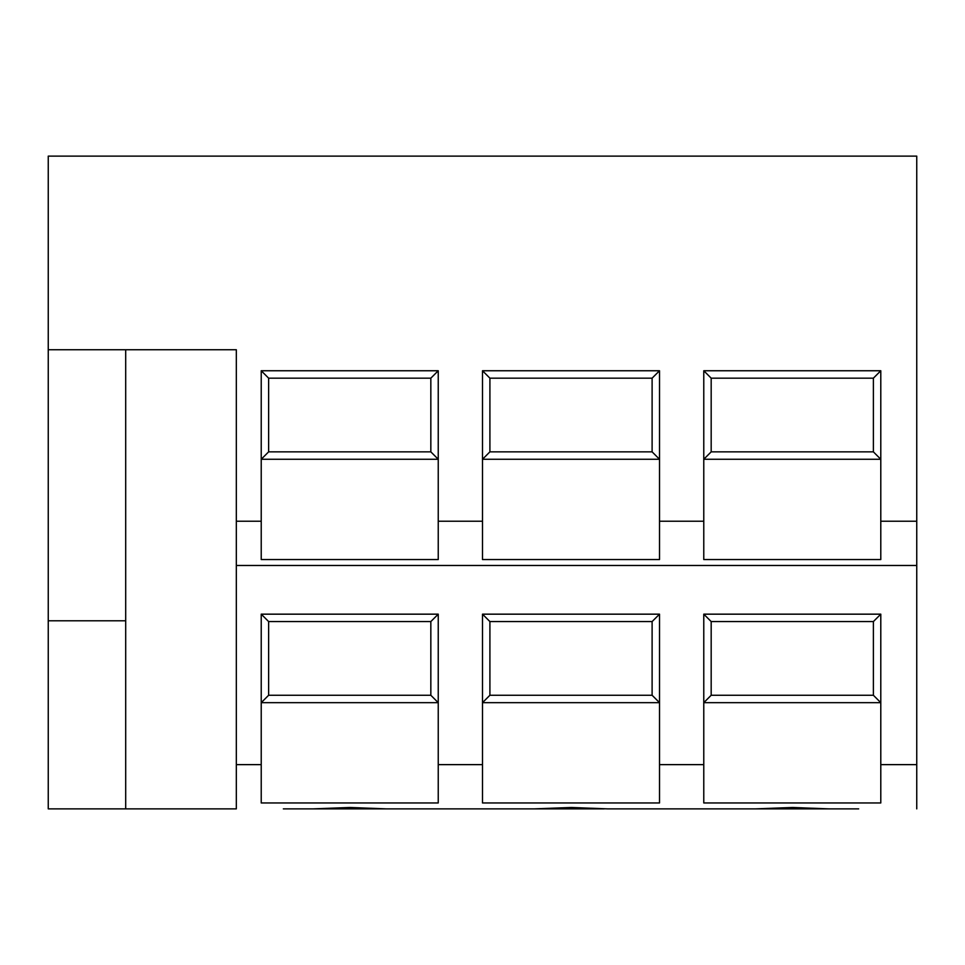 <?xml version="1.0" encoding="UTF-8"?>
<svg xmlns="http://www.w3.org/2000/svg" width="965" height="965" viewBox="0 0 965 965"><rect width="100%" height="100%" fill="white"/><g stroke="black" fill="none" stroke-linecap="round" stroke-linejoin="round"><path stroke-width="1.45" d="M489.906 378.171L489.906 451.849L652.111 451.849L652.111 378.171L489.906 378.171L482.5 370.753L659.517 370.753L652.111 378.171M711.181 378.171L711.181 451.849L873.385 451.849L873.385 378.171L711.181 378.171L703.775 370.753L880.792 370.753L873.385 378.171M268.632 378.171L268.632 451.849L430.836 451.849L430.836 378.171L268.632 378.171L261.226 370.753L438.243 370.753L430.836 378.171M711.181 621.569L711.181 695.258L873.385 695.258L873.385 621.569L711.181 621.569L703.775 614.162L880.792 614.162L873.385 621.569M489.906 621.569L489.906 695.258L652.111 695.258L652.111 621.569L489.906 621.569L482.5 614.162L659.517 614.162L652.111 621.569M268.632 621.569L268.632 695.258L430.836 695.258L430.836 621.569L268.632 621.569L261.226 614.162L438.243 614.162L430.836 621.569M430.836 695.258L438.243 702.665L261.226 702.665L268.632 695.258M652.111 695.258L659.517 702.665L482.5 702.665L489.906 695.258M873.385 695.258L880.792 702.665L703.775 702.665L711.181 695.258M48.25 620.797L125.691 620.797L125.691 808.875L48.25 808.875L48.25 349.74L236.328 349.74L236.328 565.478L916.75 565.478L916.75 156.125L48.25 156.125L48.25 349.74M430.836 451.849L438.243 459.268L261.226 459.268L268.632 451.849M652.111 451.849L659.517 459.268L482.5 459.268L489.906 451.849M873.385 451.849L880.792 459.268L703.775 459.268L711.181 451.849M438.243 614.162L438.243 802.952L261.226 802.952L261.226 614.162M659.517 614.162L659.517 802.952L482.5 802.952L482.5 614.162M880.792 614.162L880.792 802.952L703.775 802.952L703.775 614.162M828.983 808.875L725.897 808.875L755.595 808.875L792.289 807.476L828.983 808.875L858.669 808.875M604.199 808.875L504.623 808.875L534.321 808.875L571.015 807.476L607.709 808.875L771.24 808.875M349.74 808.875L283.348 808.875L313.046 808.875L349.74 807.476L386.434 808.875L416.12 808.875L349.74 808.875M792.289 808.875L839.309 808.875M543.355 808.875L421.645 808.875M327.605 808.875L313.046 808.875M125.691 349.74L125.691 620.797M438.243 370.753L438.243 559.543L261.226 559.543L261.226 370.753M659.517 370.753L659.517 559.543L482.5 559.543L482.5 370.753M880.792 370.753L880.792 559.543L703.775 559.543L703.775 370.753M386.434 808.875L534.321 808.875M607.709 808.875L755.595 808.875M916.75 808.875L916.75 565.478L236.328 565.478L236.328 808.875L125.691 808.875M880.792 764.63L916.75 764.63M659.517 764.63L703.775 764.63M438.243 764.63L482.5 764.63M236.328 764.63L261.226 764.63M438.243 521.221L482.5 521.221M659.517 521.221L703.775 521.221M880.792 521.221L916.75 521.221M236.328 521.221L261.226 521.221"/></g></svg>
